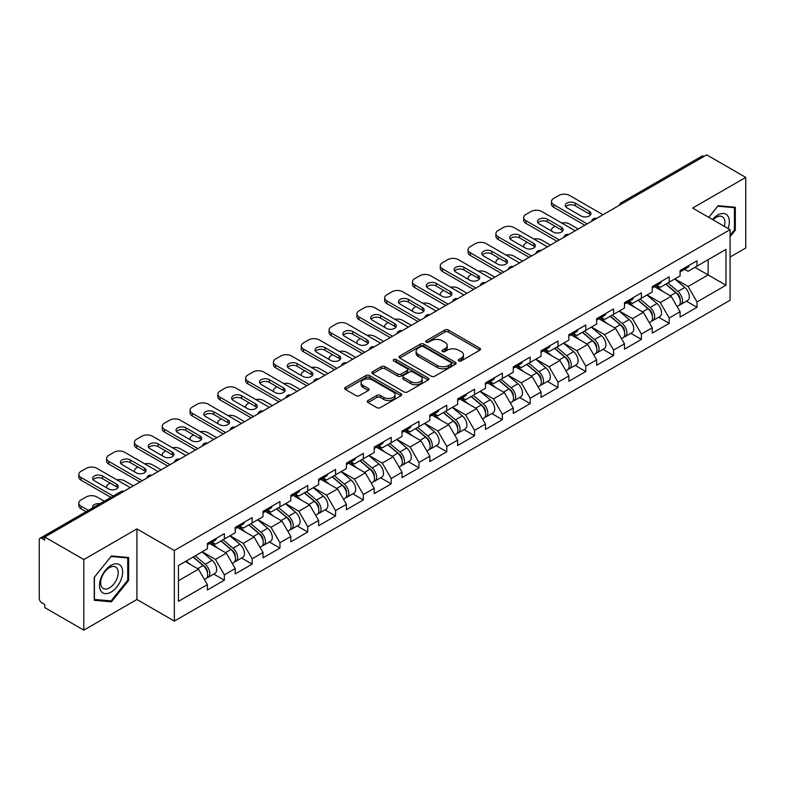 <?xml version="1.0" encoding="UTF-8"?>
<svg xmlns="http://www.w3.org/2000/svg" width="785" height="785" viewBox="0 0 785 785"><rect width="100%" height="100%" fill="white"/><g stroke="black" fill="none" stroke-linecap="round" stroke-linejoin="round"><path stroke-width="1.18" d="M458.764 360.943A1.727 1.001 0 0 0 461.207 360.943L479.802 350.208A2.473 1.433 0 0 0 480.528 349.197A2.473 1.433 0 0 0 479.802 348.187L448.313 330.004A2.473 1.433 0 0 0 444.81 330.004L426.226 340.739A1.727 1.001 0 0 0 425.715 341.446A1.727 1.001 0 0 0 426.226 342.152A1.727 1.001 0 0 0 428.669 342.152L431.073 340.768A7.919 4.573 0 0 1 442.269 340.768L444.899 342.28A7.919 4.573 0 0 1 447.214 345.508A7.919 4.573 0 0 1 444.899 348.746L442.495 350.13A1.727 1.001 0 0 0 441.984 350.836A1.727 1.001 0 0 0 442.495 351.543A1.727 1.001 0 0 0 444.938 351.543L447.352 350.159A7.919 4.573 0 0 1 458.548 350.159L461.168 351.67A7.919 4.573 0 0 1 463.484 354.908A7.919 4.573 0 0 1 461.168 358.137L458.764 359.53A1.727 1.001 0 0 0 458.254 360.236A1.727 1.001 0 0 0 458.764 360.943L458.764 359.53M368.008 400.507A2.473 1.433 0 0 0 367.282 401.518A2.473 1.433 0 0 0 368.008 402.528L376.849 407.631A2.473 1.433 0 0 0 380.342 407.631L400.988 395.709A2.473 1.433 0 0 0 401.714 394.698A2.473 1.433 0 0 0 400.988 393.687L369.5 375.505A2.473 1.433 0 0 0 365.996 375.505L345.351 387.427A2.473 1.433 0 0 0 344.635 388.438A2.473 1.433 0 0 0 345.351 389.448L356.027 395.611A2.473 1.433 0 0 0 359.53 395.611L368.361 390.508A2.473 1.433 0 0 0 369.087 389.497A2.473 1.433 0 0 0 368.361 388.487L363.072 385.435A6.614 3.817 0 0 1 361.129 382.727A6.614 3.817 0 0 1 365.211 379.204A6.614 3.817 0 0 1 372.424 380.028L393.157 392A6.614 3.817 0 0 1 395.1 394.698A6.614 3.817 0 0 1 391.009 398.23A6.614 3.817 0 0 1 383.796 397.396L380.342 395.404A2.473 1.433 0 0 0 376.849 395.404L368.008 400.507L368.008 402.528M136.924 528.894L83.809 559.558L44.774 537.018L706.716 154.851L745.75 177.39L692.635 208.054L730.07 229.662L174.349 550.501L136.924 528.894L136.924 599.485L174.349 621.092L174.349 550.501M431.25 376.211A2.473 1.433 0 0 0 434.753 376.211L455.398 364.299A2.473 1.433 0 0 0 456.114 363.288A2.473 1.433 0 0 0 455.398 362.277L423.9 344.095A2.473 1.433 0 0 0 420.407 344.095L399.761 356.017A2.473 1.433 0 0 0 399.035 357.028A2.473 1.433 0 0 0 399.761 358.038L431.25 376.211M394.423 361.316A1.727 1.001 0 0 1 396.18 361.561L396.18 359.501L428.188 377.987A2.473 1.433 0 0 1 428.914 378.998A2.473 1.433 0 0 1 428.188 379.999L407.543 391.921A2.473 1.433 0 0 1 404.049 391.921L372.561 373.738L381.392 368.675L381.392 366.624L372.561 371.717A2.473 1.433 0 0 0 371.835 372.728A2.473 1.433 0 0 0 372.561 373.738L372.561 371.717M381.392 368.675A2.473 1.433 0 0 1 384.895 368.675L384.895 366.624A2.473 1.433 0 0 0 381.392 366.624M384.895 366.624L397.661 373.994A2.473 1.433 0 0 0 401.164 373.994L407.022 370.608A2.473 1.433 0 0 0 407.749 369.598A2.473 1.433 0 0 0 407.022 368.587L393.727 360.914A1.727 1.001 0 0 1 393.216 360.207A1.727 1.001 0 0 1 394.286 359.285A1.727 1.001 0 0 1 396.18 359.501M174.349 621.092L730.07 300.253L730.07 229.662M213.765 574.08L224.343 580.193L224.343 574.836L215.433 559.401L202.236 551.786M224.343 580.193L207.407 589.967L207.407 584.609L178.45 601.339L178.45 565.524L207.407 548.803L207.407 543.456L224.343 533.682L224.343 539.03L235.215 532.75L235.215 527.402L252.142 517.629L252.142 522.977L263.014 516.697L263.014 511.349L279.951 501.576L279.951 506.924L290.823 500.644L290.823 495.296L307.749 485.522L307.749 490.87L318.622 484.59L318.622 479.242L335.558 469.469L335.558 474.817L346.43 468.547L346.43 463.189L363.357 453.416L363.357 458.764L374.229 452.494L374.229 447.136L391.165 437.363L391.165 442.711L402.038 436.44L402.038 431.083L418.964 421.31L418.964 426.667L429.837 420.387L429.837 415.039L446.773 405.256L446.773 410.614L457.645 404.334L457.645 398.986L474.572 389.203L474.572 394.561L485.444 388.281L485.444 382.933L502.38 373.15L502.38 378.507L513.253 372.227L513.253 366.88L530.179 357.106L530.179 362.454L541.051 356.174L541.051 350.826L557.988 341.053L557.988 346.401L568.86 340.121L568.86 334.773L585.787 325L585.787 330.348L596.659 324.068L596.659 318.72L613.595 308.947L613.595 314.294L624.467 308.014L624.467 302.667L641.394 292.893L641.394 298.241L652.266 291.971L652.266 286.613L669.203 276.84L669.203 282.188L680.075 275.918L680.075 270.56L697.001 260.787L697.001 266.135L725.968 249.414L725.968 285.23L697.001 301.95L688.092 286.515L674.904 278.901M686.433 301.195L697.001 307.298L697.001 301.95M697.001 307.298L680.075 317.071L680.075 311.724L669.203 318.003L660.293 302.568L647.095 294.954M658.625 317.248L669.203 323.351L669.203 318.003M669.203 323.351L652.266 333.125L652.266 327.777L641.394 334.057L632.484 318.622L619.296 311.007M630.826 333.301L641.394 339.405L641.394 334.057M641.394 339.405L624.467 349.178L624.467 343.83L613.595 350.11L604.685 334.675L591.488 327.06M603.017 349.354L613.595 355.458L613.595 350.11M613.595 355.458L596.659 365.231L596.659 359.883L585.787 366.153L576.877 350.718L563.689 343.104M575.219 365.408L585.787 371.511L585.787 366.153M585.787 371.511L568.86 381.284L568.86 375.936L557.988 382.207L549.078 366.772L535.88 359.157M547.41 381.451L557.988 387.564L557.988 382.207M557.988 387.564L541.051 397.338L541.051 391.99L530.179 398.26L521.269 382.825L508.081 375.21M519.611 397.504L530.179 403.618L530.179 398.26M530.179 403.618L513.253 413.391L513.253 408.043L502.38 414.313L493.471 398.878L480.273 391.264M491.802 413.558L502.38 419.661L502.38 414.313M502.38 419.661L485.444 429.444L485.444 424.086L474.572 430.366L465.662 414.931L452.474 407.317M464.004 429.611L474.572 435.714L474.572 430.366M474.572 435.714L457.645 445.497L457.645 440.14L446.773 446.42L437.863 430.985L424.665 423.37M436.195 445.664L446.773 451.767L446.773 446.42M446.773 451.767L429.837 461.551L429.837 456.193L418.964 462.473L410.055 447.038L396.867 439.423M408.396 461.717L418.964 467.821L418.964 462.473M418.964 467.821L402.038 477.594L402.038 472.246L391.165 478.526L382.256 463.091L369.058 455.477M380.588 477.771L391.165 483.874L391.165 478.526M391.165 483.874L374.229 493.647L374.229 488.299L363.357 494.579L354.447 479.144L341.259 471.53M352.789 493.824L363.357 499.927L363.357 494.579M363.357 499.927L346.43 509.701L346.43 504.353L335.558 510.633L326.648 495.198L313.45 487.583M324.98 509.877L335.558 515.981L335.558 510.633M335.558 515.981L318.622 525.754L318.622 520.406L307.749 526.686L298.84 511.251L285.652 503.636M297.181 525.93L307.749 532.034L307.749 526.686M307.749 532.034L290.823 541.807L290.823 536.459L279.951 542.729L271.041 527.294L257.843 519.68M269.373 541.984L279.951 548.087L279.951 542.729M279.951 548.087L263.014 557.86L263.014 552.512L252.142 558.783L243.232 543.348L230.044 535.733M241.574 558.027L252.142 564.14L252.142 558.783M252.142 564.14L235.215 573.913L235.215 568.566L224.343 574.836M211.979 542.18L215.433 544.172L224.343 539.03M215.433 559.401L226.306 553.131L209.664 543.524M235.215 568.566L226.306 553.131M239.788 526.136L243.232 528.119L252.142 522.977M243.232 543.348L254.104 537.077L237.472 527.471M263.014 552.512L254.104 537.077M267.587 510.083L271.041 512.065L279.951 506.924M271.041 527.294L281.913 521.024L265.271 511.418M290.823 536.459L281.913 521.024M295.396 494.03L298.84 496.012L307.749 490.87M298.84 511.251L309.712 504.971L293.08 495.364M318.622 520.406L309.712 504.971M323.194 477.977L326.648 479.969L335.558 474.817M326.648 495.198L337.521 488.918L320.879 479.311M346.43 504.353L337.521 488.918M351.003 461.923L354.447 463.915L363.357 458.764M354.447 479.144L365.319 472.864L348.687 463.258M374.229 488.299L365.319 472.864M378.802 445.87L382.256 447.862L391.165 442.711M382.256 463.091L393.128 456.811L376.486 447.205M402.038 472.246L393.128 456.811M406.61 429.817L410.055 431.809L418.964 426.667M410.055 447.038L420.927 440.758L404.295 431.151M429.837 456.193L420.927 440.758M434.409 413.764L437.863 415.756L446.773 410.614M437.863 430.985L448.735 424.705L432.093 415.108M457.645 440.14L448.735 424.705M462.218 397.71L465.662 399.702L474.572 394.561M465.662 414.931L476.534 408.651L459.902 399.055M485.444 424.086L476.534 408.651M490.017 381.657L493.471 383.649L502.38 378.507M493.471 398.878L504.343 392.598L487.701 383.001M513.253 408.043L504.343 392.598M517.825 365.614L521.269 367.596L530.179 362.454M521.269 382.825L532.142 376.555L515.51 366.948M541.051 391.99L532.142 376.555M545.624 349.56L549.078 351.543L557.988 346.401M549.078 366.772L559.95 360.501L543.308 350.895M568.86 375.936L559.95 360.501M573.433 333.507L576.877 335.489L585.787 330.348M576.877 350.718L587.749 344.448L571.117 334.842M596.659 359.883L587.749 344.448M601.231 317.454L604.685 319.446L613.595 314.294M604.685 334.675L615.558 328.395L598.916 318.788M624.467 343.83L615.558 328.395M629.04 301.401L632.484 303.393L641.394 298.241M632.484 318.622L643.357 312.342L626.724 302.735M652.266 327.777L643.357 312.342M656.839 285.348L660.293 287.339L669.203 282.188M660.293 302.568L671.165 296.288L654.523 286.682M680.075 311.724L671.165 296.288M704.047 156.392L623.31 203.011M622.171 203.668A3.778 2.178 120 0 1 623.133 202.903A3.778 2.178 60 0 0 621.239 202.716L701.976 156.107A3.778 2.178 60 0 1 703.87 156.293M684.648 269.294L688.092 271.286L697.001 266.135M708.139 259.707L725.968 249.414M688.092 286.515L708.148 274.936L708.148 259.707M694.951 267.322L725.968 285.23M730.07 257.029L745.75 247.981L745.75 177.39M83.809 559.558L83.809 630.149L44.774 607.61L44.774 604.529L41.919 602.88A3.778 2.178 -120 0 1 39.25 598.248L39.25 540.002A3.778 2.178 -120 0 1 40.035 538.274A3.778 2.178 -120 0 1 41.919 538.461L44.774 540.109L44.774 537.018M83.809 630.149L136.924 599.485M178.45 580.753L198.497 569.174L185.309 561.56M207.407 584.609L198.497 569.174M730.07 236.707L735.319 230.172L735.319 207.24L718.128 205.699L708.757 217.357M128.632 557.507L111.431 555.966L94.229 577.367L94.229 600.299L111.431 601.83L128.632 580.439L128.632 557.507M459.451 361.188L461.168 360.197A7.919 4.573 0 0 0 463.484 356.959L463.484 354.908M447.214 345.508L447.214 347.569A7.919 4.573 0 0 1 444.899 350.797L443.182 351.788M479.802 348.187L479.802 350.208L448.313 332.065A2.473 1.433 0 0 0 444.81 332.065L426.912 342.397M455.359 364.318L423.9 346.156A2.473 1.433 0 0 0 420.407 346.156L399.791 358.058M451.022 363.995A1.727 1.001 0 0 0 451.532 363.288A1.727 1.001 0 0 0 451.022 362.582L423.38 346.627A1.727 1.001 0 0 0 420.927 346.627L418.395 348.089A7.919 4.573 0 0 0 416.079 351.317A7.919 4.573 0 0 0 418.395 354.555L437.284 365.457A7.919 4.573 0 0 0 448.48 365.457L451.022 363.995L451.022 366.055A1.727 1.001 0 0 0 451.532 365.349L451.532 363.288M416.079 351.317L416.079 353.378A7.919 4.573 0 0 0 418.395 356.606L418.395 354.555M451.022 366.055L448.48 367.517A7.919 4.573 0 0 1 437.284 367.517L418.395 356.606M384.895 368.675L397.661 376.054A2.473 1.433 0 0 0 401.164 376.054L407.022 372.669A2.473 1.433 0 0 0 407.749 371.658L407.749 369.598M396.18 361.561L428.159 380.018M410.918 381.647A6.614 3.817 0 0 0 418.13 382.472A6.614 3.817 0 0 0 422.212 378.939A6.614 3.817 0 0 0 420.279 376.241L412.969 372.021A2.473 1.433 0 0 0 409.476 372.021L403.608 375.407A2.473 1.433 0 0 0 402.891 376.417A2.473 1.433 0 0 0 403.608 377.428L410.918 381.647L410.918 383.698A6.614 3.817 0 0 0 418.13 384.532A6.614 3.817 0 0 0 422.212 381L422.212 378.939M402.891 376.417L402.891 378.478A2.473 1.433 0 0 0 403.608 379.489L403.608 377.428M410.918 383.698L403.608 379.489M395.1 394.698L395.1 396.759A6.614 3.817 0 0 1 391.009 400.291A6.614 3.817 0 0 1 383.796 399.457L380.342 397.465A2.473 1.433 0 0 0 376.849 397.465L368.047 402.548M361.129 382.727L361.129 384.787A6.614 3.817 0 0 0 363.072 387.486L363.072 385.435M368.332 390.528L363.072 387.486M400.958 395.728L369.5 377.565A2.473 1.433 0 0 0 365.996 377.565L345.39 389.468M734.436 229.652L735.319 230.172M127.739 579.929L128.632 580.439M109.615 600.79L111.431 601.83M677.955 294.238L676.699 293.521M679.545 304.845A8.321 4.798 -120 0 0 680.752 304.472A8.321 4.798 -120 0 0 682.253 298.653A8.321 4.798 -120 0 0 677.916 291.412L667.888 282.953M680.752 304.472L687.621 300.508A8.321 4.798 -120 0 0 689.112 294.699A8.321 4.798 -120 0 0 684.785 287.447L674.747 278.989M665.955 284.062L677.396 293.718A5.044 2.914 60 0 1 680.124 299.929M578.211 229.043L569.567 224.049A7.565 4.367 0 0 0 561.726 223.018M555.044 226.266L553.71 227.042A7.565 4.367 0 0 0 551.492 230.123A7.565 4.367 0 0 0 551.698 231.124M677.102 306.582L678.613 305.708A8.321 4.798 -120 0 0 680.114 299.89A8.321 4.798 -120 0 0 675.777 292.648L665.749 284.18M662.854 291.49L656.083 285.779M565.769 206.818A5.799 3.346 180 0 1 575.189 205.788L589.26 213.922A5.799 3.346 180 0 1 590.477 214.943M584.805 225.236L553.71 207.279A7.565 4.367 180 0 1 551.492 204.198L551.492 201.519A7.565 4.367 0 0 0 553.71 204.6L553.71 207.279M682.302 269.275A8.321 4.798 60 0 1 680.752 271.541A8.321 4.798 60 0 1 680.075 271.826M689.161 265.31A8.321 4.798 60 0 1 687.621 267.577L680.752 271.541M551.492 201.519A7.565 4.367 0 0 1 553.71 198.428L558.881 195.445A7.565 4.367 0 0 1 569.567 195.445L602.988 214.737M587.121 223.902L553.71 204.6M575.189 203.109L589.26 211.243A5.799 3.346 180 0 1 590.968 213.608A5.799 3.346 180 0 1 587.386 216.699A5.799 3.346 180 0 1 581.067 215.973L566.986 207.848A5.799 3.346 180 0 1 565.288 205.484A5.799 3.346 180 0 1 568.87 202.383A5.799 3.346 180 0 1 575.189 203.109L575.189 205.788M728.097 228.523A16.387 9.459 120 0 0 717.765 215.051A16.387 9.459 120 0 0 712.515 219.535M724.339 226.355A12.403 7.163 120 0 0 722.347 216.748A12.403 7.163 120 0 0 716.146 217.357A12.403 7.163 120 0 0 713.025 219.82M708.786 217.376L717.765 206.21L734.436 207.691L734.436 229.917L730.07 235.343M733.327 207.054L734.436 207.691M101.039 591.174A16.387 9.459 120 0 0 116.867 586.935A16.387 9.459 120 0 0 121.106 566.22A16.387 9.459 120 0 0 105.288 570.459A16.387 9.459 120 0 0 101.039 591.174M101.854 587.209A12.403 7.163 120 0 0 103.247 588.505A12.403 7.163 120 0 0 114.787 582.715A12.403 7.163 120 0 0 117.043 568.311A12.403 7.163 120 0 0 115.65 567.015A12.403 7.163 120 0 0 104.111 572.805A12.403 7.163 120 0 0 101.854 587.209M111.078 556.477L127.739 557.968L127.739 580.184L111.078 600.917L94.416 599.426L94.416 577.211L111.038 556.457M126.64 557.33L127.739 557.968M650.147 310.291L648.901 309.575M651.746 320.898A8.321 4.798 -120 0 0 652.953 320.525A8.321 4.798 -120 0 0 654.445 314.707A8.321 4.798 -120 0 0 650.117 307.465L640.089 298.997M652.953 320.525L659.812 316.561A8.321 4.798 -120 0 0 661.313 310.752A8.321 4.798 -120 0 0 656.976 303.501L646.948 295.042M638.156 300.115L649.597 309.771A5.044 2.914 60 0 1 652.315 315.982M550.413 245.097L541.768 240.102A7.565 4.367 0 0 0 533.918 239.072M527.245 242.32L525.901 243.085A7.565 4.367 0 0 0 523.693 246.176A7.565 4.367 0 0 0 523.889 247.177M649.303 322.635L650.814 321.762A8.321 4.798 -120 0 0 652.306 315.943A8.321 4.798 -120 0 0 647.978 308.701L637.95 300.233M635.055 307.543L628.285 301.832M622.348 326.344L621.092 325.628M623.938 336.951A8.321 4.798 -120 0 0 625.145 336.579A8.321 4.798 -120 0 0 626.646 330.76A8.321 4.798 -120 0 0 622.309 323.518L612.28 315.05M625.145 336.579L632.013 332.614A8.321 4.798 -120 0 0 633.505 326.805A8.321 4.798 -120 0 0 629.178 319.554L619.139 311.096M610.347 316.169L621.789 325.824A5.044 2.914 60 0 1 624.517 332.035M522.604 261.15L513.959 256.155A7.565 4.367 0 0 0 506.119 255.125M499.437 258.373L498.102 259.138A7.565 4.367 0 0 0 495.885 262.229A7.565 4.367 0 0 0 496.091 263.23M621.494 338.688L623.005 337.805A8.321 4.798 -120 0 0 624.507 331.996A8.321 4.798 -120 0 0 620.17 324.754L610.141 316.286M607.247 323.597L600.476 317.886M594.539 342.397L593.293 341.681M596.139 353.005A8.321 4.798 -120 0 0 597.346 352.632A8.321 4.798 -120 0 0 598.837 346.813A8.321 4.798 -120 0 0 594.51 339.571L584.482 331.103M597.346 352.632L604.205 348.668A8.321 4.798 -120 0 0 605.706 342.849A8.321 4.798 -120 0 0 601.369 335.607L591.34 327.149M582.548 332.222L593.99 341.877A5.044 2.914 60 0 1 596.708 348.089M494.805 277.203L486.16 272.209A7.565 4.367 0 0 0 478.31 271.178M471.638 274.426L470.293 275.192A7.565 4.367 0 0 0 468.086 278.283A7.565 4.367 0 0 0 468.282 279.283M593.695 354.732L595.207 353.858A8.321 4.798 -120 0 0 596.698 348.049A8.321 4.798 -120 0 0 592.371 340.808L582.342 332.34M579.448 339.65L572.677 333.939M566.741 358.451L565.485 357.734M568.33 369.058A8.321 4.798 -120 0 0 569.537 368.675A8.321 4.798 -120 0 0 571.038 362.866A8.321 4.798 -120 0 0 566.701 355.625L556.673 347.156M569.537 368.675L576.406 364.721A8.321 4.798 -120 0 0 577.897 358.902A8.321 4.798 -120 0 0 573.57 351.66L563.532 343.192M554.74 348.275L566.181 357.931A5.044 2.914 60 0 1 568.909 364.142M466.996 293.256L458.352 288.262A7.565 4.367 0 0 0 450.512 287.232M443.829 290.479L442.495 291.245A7.565 4.367 0 0 0 440.277 294.336A7.565 4.367 0 0 0 440.483 295.327M565.887 370.785L567.398 369.912A8.321 4.798 -120 0 0 568.899 364.103A8.321 4.798 -120 0 0 564.562 356.861L554.534 348.393M551.639 355.703L544.868 349.992M538.932 374.504L537.686 373.788M540.531 385.111A8.321 4.798 -120 0 0 541.738 384.728A8.321 4.798 -120 0 0 543.23 378.92A8.321 4.798 -120 0 0 538.903 371.678L528.874 363.21M541.738 384.728L548.597 380.774A8.321 4.798 -120 0 0 550.099 374.955A8.321 4.798 -120 0 0 545.761 367.714L535.733 359.245M526.941 364.328L538.382 373.984A5.044 2.914 60 0 1 541.101 380.195M439.198 309.31L430.553 304.315A7.565 4.367 0 0 0 422.703 303.285M416.03 306.523L414.686 307.298A7.565 4.367 0 0 0 412.478 310.389A7.565 4.367 0 0 0 412.674 311.38M538.088 386.838L539.599 385.965A8.321 4.798 -120 0 0 541.091 380.156A8.321 4.798 -120 0 0 536.763 372.904L526.735 364.446M523.84 371.756L517.07 366.046M537.97 222.871A5.799 3.346 180 0 1 547.38 221.841L561.461 229.966A5.799 3.346 180 0 1 562.678 230.996M557.007 241.289L525.901 223.332A7.565 4.367 180 0 1 523.693 220.242L523.693 217.573A7.565 4.367 0 0 0 525.901 220.654L525.901 223.332M654.504 285.328A8.321 4.798 60 0 1 652.953 287.595A8.321 4.798 60 0 1 652.266 287.879M661.362 281.364A8.321 4.798 60 0 1 659.812 283.63L652.953 287.595M523.693 217.573A7.565 4.367 0 0 1 525.901 214.482L531.072 211.499A7.565 4.367 0 0 1 541.768 211.499L575.189 230.79M559.322 239.955L525.901 220.654M547.38 219.162L561.461 227.297A5.799 3.346 180 0 1 563.159 229.662A5.799 3.346 180 0 1 559.577 232.752A5.799 3.346 180 0 1 553.258 232.026L539.187 223.902A5.799 3.346 180 0 1 537.48 221.537A5.799 3.346 180 0 1 541.061 218.436A5.799 3.346 180 0 1 547.38 219.162L547.38 221.841M510.162 238.925A5.799 3.346 180 0 1 519.582 237.894L533.653 246.019A5.799 3.346 180 0 1 534.87 247.049M529.198 257.343L498.102 239.386A7.565 4.367 180 0 1 495.885 236.295L495.885 233.626A7.565 4.367 0 0 0 498.102 236.707L498.102 239.386M626.695 301.381A8.321 4.798 60 0 1 625.145 303.648A8.321 4.798 60 0 1 624.467 303.932M633.554 297.417A8.321 4.798 60 0 1 632.013 299.684L625.145 303.648M495.885 233.626A7.565 4.367 0 0 1 498.102 230.535L503.273 227.552A7.565 4.367 0 0 1 513.959 227.552L547.38 246.843M531.514 256.008L498.102 236.707M519.582 235.215L533.653 243.35A5.799 3.346 180 0 1 535.36 245.715A5.799 3.346 180 0 1 531.779 248.806A5.799 3.346 180 0 1 525.459 248.08L511.378 239.955A5.799 3.346 180 0 1 509.681 237.58A5.799 3.346 180 0 1 513.262 234.489A5.799 3.346 180 0 1 519.582 235.215L519.582 237.894M482.363 254.978A5.799 3.346 180 0 1 491.773 253.947L505.854 262.072A5.799 3.346 180 0 1 507.071 263.103M501.399 273.396L470.293 255.439A7.565 4.367 180 0 1 468.086 252.348L468.086 249.679A7.565 4.367 0 0 0 470.293 252.76L470.293 255.439M598.896 317.434A8.321 4.798 60 0 1 597.346 319.701A8.321 4.798 60 0 1 596.659 319.986M605.755 313.47A8.321 4.798 60 0 1 604.205 315.737L597.346 319.701M468.086 249.679A7.565 4.367 0 0 1 470.293 246.588L475.465 243.605A7.565 4.367 0 0 1 486.16 243.605L519.582 262.897M503.715 272.052L470.293 252.76M491.773 251.269L505.854 259.403A5.799 3.346 180 0 1 507.552 261.768A5.799 3.346 180 0 1 503.97 264.859A5.799 3.346 180 0 1 497.651 264.133L483.58 256.008A5.799 3.346 180 0 1 481.872 253.633A5.799 3.346 180 0 1 485.454 250.543A5.799 3.346 180 0 1 491.773 251.269L491.773 253.947M454.554 271.031A5.799 3.346 180 0 1 463.974 270.001L478.045 278.125A5.799 3.346 180 0 1 479.262 279.156M473.59 289.449L442.495 271.492A7.565 4.367 180 0 1 440.277 268.401L440.277 265.732A7.565 4.367 0 0 0 442.495 268.813L442.495 271.492M571.087 333.488A8.321 4.798 60 0 1 569.537 335.754A8.321 4.798 60 0 1 568.86 336.029M577.946 329.523A8.321 4.798 60 0 1 576.406 331.79L569.537 335.754M440.277 265.732A7.565 4.367 0 0 1 442.495 262.641L447.666 259.658A7.565 4.367 0 0 1 458.352 259.658L491.773 278.95M475.906 288.105L442.495 268.813M463.974 267.322L478.045 275.447A5.799 3.346 180 0 1 479.753 277.821A5.799 3.346 180 0 1 476.171 280.912A5.799 3.346 180 0 1 469.852 280.186L455.771 272.052A5.799 3.346 180 0 1 454.073 269.687A5.799 3.346 180 0 1 457.655 266.596A5.799 3.346 180 0 1 463.974 267.322L463.974 270.001M426.755 287.075A5.799 3.346 180 0 1 436.166 286.054L450.247 294.179A5.799 3.346 180 0 1 451.463 295.209M445.792 305.502L414.686 287.546A7.565 4.367 180 0 1 412.478 284.455L412.478 281.776A7.565 4.367 0 0 0 414.686 284.867L414.686 287.546M543.289 349.541A8.321 4.798 60 0 1 541.738 351.808A8.321 4.798 60 0 1 541.051 352.082M550.148 345.577A8.321 4.798 60 0 1 548.597 347.843L541.738 351.808M412.478 281.776A7.565 4.367 0 0 1 414.686 278.695L419.857 275.712A7.565 4.367 0 0 1 430.553 275.712L463.974 295.003M448.107 304.158L414.686 284.867M436.166 283.375L450.247 291.5A5.799 3.346 180 0 1 451.944 293.875A5.799 3.346 180 0 1 448.363 296.965A5.799 3.346 180 0 1 442.043 296.239L427.972 288.105A5.799 3.346 180 0 1 426.265 285.74A5.799 3.346 180 0 1 429.846 282.649A5.799 3.346 180 0 1 436.166 283.375L436.166 286.054M511.133 390.557L509.877 389.831M512.723 401.155A8.321 4.798 -120 0 0 513.93 400.782A8.321 4.798 -120 0 0 515.431 394.973A8.321 4.798 -120 0 0 511.094 387.721L501.065 379.263M513.93 400.782L520.798 396.827A8.321 4.798 -120 0 0 522.29 391.009A8.321 4.798 -120 0 0 517.963 383.767L507.924 375.299M499.132 380.382L510.574 390.037A5.044 2.914 60 0 1 513.302 396.248M411.389 325.353L402.744 320.368A7.565 4.367 0 0 0 394.904 319.338M388.222 322.576L386.887 323.351A7.565 4.367 0 0 0 384.67 326.442A7.565 4.367 0 0 0 384.876 327.433M510.279 402.891L511.791 402.018A8.321 4.798 -120 0 0 513.292 396.209A8.321 4.798 -120 0 0 508.955 388.958L498.926 380.499M496.032 387.81L489.261 382.099M398.947 303.128A5.799 3.346 180 0 1 408.367 302.107L422.438 310.232A5.799 3.346 180 0 1 423.655 311.262M417.983 321.546L386.887 303.599A7.565 4.367 180 0 1 384.67 300.508L384.67 297.829A7.565 4.367 0 0 0 386.887 300.92L386.887 303.599M515.48 365.594A8.321 4.798 60 0 1 513.93 367.851A8.321 4.798 60 0 1 513.253 368.136M522.339 361.63A8.321 4.798 60 0 1 520.798 363.897L513.93 367.851M384.67 297.829A7.565 4.367 0 0 1 386.887 294.748L392.058 291.765A7.565 4.367 0 0 1 402.744 291.765L436.166 311.056M420.299 320.211L386.887 300.92M408.367 299.428L422.438 307.553A5.799 3.346 180 0 1 424.145 309.918A5.799 3.346 180 0 1 420.564 313.019A5.799 3.346 180 0 1 414.245 312.293L400.164 304.158A5.799 3.346 180 0 1 398.466 301.793A5.799 3.346 180 0 1 402.048 298.702A5.799 3.346 180 0 1 408.367 299.428L408.367 302.107M483.325 406.61L482.078 405.884M484.924 417.208A8.321 4.798 -120 0 0 486.131 416.835A8.321 4.798 -120 0 0 487.622 411.026A8.321 4.798 -120 0 0 483.295 403.775L473.267 395.316M486.131 416.835L492.99 412.871A8.321 4.798 -120 0 0 494.491 407.062A8.321 4.798 -120 0 0 490.154 399.82L480.126 391.352M471.334 396.435L482.775 406.08A5.044 2.914 60 0 1 485.493 412.292M383.59 341.406L374.945 336.422A7.565 4.367 0 0 0 367.095 335.391M360.423 338.629L359.079 339.405A7.565 4.367 0 0 0 356.871 342.495A7.565 4.367 0 0 0 357.067 343.487M482.481 418.945L483.992 418.071A8.321 4.798 -120 0 0 485.483 412.262A8.321 4.798 -120 0 0 481.156 405.011L471.128 396.553M468.233 403.863L461.462 398.152M371.148 319.181A5.799 3.346 180 0 1 380.558 318.151L394.639 326.285A5.799 3.346 180 0 1 395.856 327.316M390.184 337.599L359.079 319.642A7.565 4.367 180 0 1 356.871 316.561L356.871 313.882A7.565 4.367 0 0 0 359.079 316.973L359.079 319.642M487.681 381.638A8.321 4.798 60 0 1 486.131 383.904A8.321 4.798 60 0 1 485.444 384.189M494.54 377.683A8.321 4.798 60 0 1 492.99 379.95L486.131 383.904M356.871 313.882A7.565 4.367 0 0 1 359.079 310.801L364.25 307.818A7.565 4.367 0 0 1 374.945 307.818L408.367 327.11M392.5 336.265L359.079 316.973M380.558 315.482L394.639 323.606A5.799 3.346 180 0 1 396.337 325.971A5.799 3.346 180 0 1 392.755 329.072A5.799 3.346 180 0 1 386.436 328.346L372.365 320.211A5.799 3.346 180 0 1 370.657 317.846A5.799 3.346 180 0 1 374.239 314.756A5.799 3.346 180 0 1 380.558 315.482L380.558 318.151M455.526 422.664L454.27 421.938M457.115 433.261A8.321 4.798 -120 0 0 458.322 432.888A8.321 4.798 -120 0 0 459.824 427.079A8.321 4.798 -120 0 0 455.486 419.828L445.458 411.369M458.322 432.888L465.191 428.924A8.321 4.798 -120 0 0 466.683 423.115A8.321 4.798 -120 0 0 462.355 415.873L452.317 407.405M443.525 412.488L454.966 422.134A5.044 2.914 60 0 1 457.694 428.345M355.782 357.46L347.137 352.475A7.565 4.367 0 0 0 339.297 351.435M332.614 354.683L331.28 355.458A7.565 4.367 0 0 0 329.062 358.539A7.565 4.367 0 0 0 329.268 359.54M454.672 434.998L456.183 434.125A8.321 4.798 -120 0 0 457.684 428.316A8.321 4.798 -120 0 0 453.347 421.064L443.319 412.606M440.424 419.916L433.654 414.205M343.339 335.234A5.799 3.346 180 0 1 352.759 334.204L366.83 342.338A5.799 3.346 180 0 1 368.047 343.369M362.376 353.652L331.28 335.695A7.565 4.367 180 0 1 329.062 332.614L329.062 329.935A7.565 4.367 0 0 0 331.28 333.026L331.28 335.695M459.873 397.691A8.321 4.798 60 0 1 458.322 399.957A8.321 4.798 60 0 1 457.645 400.242M466.732 393.736A8.321 4.798 60 0 1 465.191 396.003L458.322 399.957M329.062 329.935A7.565 4.367 0 0 1 331.28 326.854L336.451 323.862A7.565 4.367 0 0 1 347.137 323.862L380.558 343.163M364.691 352.318L331.28 333.026M352.759 331.535L366.83 339.66A5.799 3.346 180 0 1 368.538 342.024A5.799 3.346 180 0 1 364.956 345.115A5.799 3.346 180 0 1 358.637 344.389L344.556 336.265A5.799 3.346 180 0 1 342.859 333.9A5.799 3.346 180 0 1 346.44 330.809A5.799 3.346 180 0 1 352.759 331.535L352.759 334.204M427.717 438.717L426.471 437.991M429.316 449.314A8.321 4.798 -120 0 0 430.523 448.941A8.321 4.798 -120 0 0 432.015 443.132A8.321 4.798 -120 0 0 427.688 435.881L417.659 427.423M430.523 448.941L437.382 444.977A8.321 4.798 -120 0 0 438.884 439.168A8.321 4.798 -120 0 0 434.547 431.917L424.518 423.458M415.726 428.531L427.168 438.187A5.044 2.914 60 0 1 429.886 444.398M327.983 373.513L319.338 368.528A7.565 4.367 0 0 0 311.488 367.488M304.815 370.736L303.471 371.511A7.565 4.367 0 0 0 301.263 374.592A7.565 4.367 0 0 0 301.46 375.593M426.873 451.051L428.384 450.178A8.321 4.798 -120 0 0 429.876 444.359A8.321 4.798 -120 0 0 425.548 437.117L415.52 428.659M412.625 435.969L405.855 430.259M315.541 351.287A5.799 3.346 180 0 1 324.951 350.257L339.032 358.392A5.799 3.346 180 0 1 340.248 359.422M334.577 369.706L303.471 351.749A7.565 4.367 180 0 1 301.263 348.668L301.263 345.989A7.565 4.367 0 0 0 303.471 349.08L303.471 351.749M432.074 413.744A8.321 4.798 60 0 1 430.523 416.011A8.321 4.798 60 0 1 429.837 416.295M438.933 409.78A8.321 4.798 60 0 1 437.382 412.046L430.523 416.011M301.263 345.989A7.565 4.367 0 0 1 303.471 342.898L308.642 339.915A7.565 4.367 0 0 1 319.338 339.915L352.759 359.216M336.893 368.371L303.471 349.08M324.951 347.588L339.032 355.713A5.799 3.346 180 0 1 340.729 358.078A5.799 3.346 180 0 1 337.148 361.169A5.799 3.346 180 0 1 330.828 360.443L316.757 352.318A5.799 3.346 180 0 1 315.05 349.953A5.799 3.346 180 0 1 318.632 346.862A5.799 3.346 180 0 1 324.951 347.588L324.951 350.257M399.918 454.76L398.662 454.044M401.508 465.368A8.321 4.798 -120 0 0 402.715 464.995A8.321 4.798 -120 0 0 404.216 459.186A8.321 4.798 -120 0 0 399.879 451.934L389.851 443.476M402.715 464.995L409.584 461.03A8.321 4.798 -120 0 0 411.075 455.221A8.321 4.798 -120 0 0 406.748 447.97L396.71 439.512M387.918 444.585L399.359 454.24A5.044 2.914 60 0 1 402.087 460.452M300.174 389.566L291.529 384.581A7.565 4.367 0 0 0 283.689 383.541M277.007 386.789L275.672 387.564A7.565 4.367 0 0 0 273.455 390.645A7.565 4.367 0 0 0 273.661 391.646M399.065 467.104L400.576 466.231A8.321 4.798 -120 0 0 402.077 460.412A8.321 4.798 -120 0 0 397.74 453.171L387.712 444.702M384.817 452.023L378.046 446.312M287.732 367.341A5.799 3.346 180 0 1 297.152 366.31L311.223 374.445A5.799 3.346 180 0 1 312.44 375.465M306.768 385.759L275.672 367.802A7.565 4.367 180 0 1 273.455 364.721L273.455 362.042A7.565 4.367 0 0 0 275.672 365.133L275.672 367.802M404.265 429.797A8.321 4.798 60 0 1 402.715 432.064A8.321 4.798 60 0 1 402.038 432.349M411.124 425.833A8.321 4.798 60 0 1 409.584 428.1L402.715 432.064M273.455 362.042A7.565 4.367 0 0 1 275.672 358.951L280.844 355.968A7.565 4.367 0 0 1 291.529 355.968L324.951 375.259M309.084 384.424L275.672 365.133M297.152 363.632L311.223 371.766A5.799 3.346 180 0 1 312.921 374.131A5.799 3.346 180 0 1 309.349 377.222A5.799 3.346 180 0 1 303.03 376.496L288.949 368.371A5.799 3.346 180 0 1 287.251 366.006A5.799 3.346 180 0 1 290.833 362.915A5.799 3.346 180 0 1 297.152 363.632L297.152 366.31M372.11 470.814L370.863 470.097M373.709 481.421A8.321 4.798 -120 0 0 374.916 481.048A8.321 4.798 -120 0 0 376.408 475.229A8.321 4.798 -120 0 0 372.08 467.988L362.052 459.529M374.916 481.048L381.775 477.084A8.321 4.798 -120 0 0 383.276 471.275A8.321 4.798 -120 0 0 378.939 464.023L368.911 455.565M360.119 460.638L371.56 470.293A5.044 2.914 60 0 1 374.278 476.505M272.375 405.619L263.731 400.625A7.565 4.367 0 0 0 255.881 399.594M249.208 402.842L247.864 403.618A7.565 4.367 0 0 0 245.656 406.699A7.565 4.367 0 0 0 245.852 407.7M371.266 483.158L372.777 482.284A8.321 4.798 -120 0 0 374.268 476.466A8.321 4.798 -120 0 0 369.941 469.224L359.913 460.756M357.018 468.066L350.247 462.355M259.933 383.394A5.799 3.346 180 0 1 269.343 382.364L283.424 390.488A5.799 3.346 180 0 1 284.641 391.519M278.969 401.812L247.864 383.855A7.565 4.367 180 0 1 245.656 380.774L245.656 378.095A7.565 4.367 0 0 0 247.864 381.176L247.864 383.855M376.466 445.851A8.321 4.798 60 0 1 374.916 448.117A8.321 4.798 60 0 1 374.229 448.402M383.325 441.886A8.321 4.798 60 0 1 381.775 444.153L374.916 448.117M245.656 378.095A7.565 4.367 0 0 1 247.864 375.004L253.035 372.021A7.565 4.367 0 0 1 263.731 372.021L297.152 391.313M281.285 400.478L247.864 381.176M269.343 379.685L283.424 387.819A5.799 3.346 180 0 1 285.122 390.184A5.799 3.346 180 0 1 281.54 393.275A5.799 3.346 180 0 1 275.221 392.549L261.15 384.424A5.799 3.346 180 0 1 259.442 382.06A5.799 3.346 180 0 1 263.024 378.959A5.799 3.346 180 0 1 269.343 379.685L269.343 382.364M344.311 486.867L343.055 486.15M345.9 497.474A8.321 4.798 -120 0 0 347.107 497.101A8.321 4.798 -120 0 0 348.609 491.282A8.321 4.798 -120 0 0 344.272 484.041L334.243 475.573M347.107 497.101L353.976 493.137A8.321 4.798 -120 0 0 355.468 487.328A8.321 4.798 -120 0 0 351.14 480.077L341.102 471.618M332.31 476.691L343.751 486.347A5.044 2.914 60 0 1 346.479 492.558M244.567 421.673L235.922 416.678A7.565 4.367 0 0 0 228.082 415.648M221.399 418.896L220.065 419.661A7.565 4.367 0 0 0 217.847 422.752A7.565 4.367 0 0 0 218.053 423.753M343.457 499.211L344.968 498.338A8.321 4.798 -120 0 0 346.47 492.519A8.321 4.798 -120 0 0 342.132 485.277L332.104 476.809M329.209 484.119L322.439 478.408M232.124 399.447A5.799 3.346 180 0 1 241.544 398.417L255.616 406.542A5.799 3.346 180 0 1 256.832 407.572M251.161 417.865L220.065 399.908A7.565 4.367 180 0 1 217.847 396.817L217.847 394.149A7.565 4.367 0 0 0 220.065 397.23L220.065 399.908M348.658 461.904A8.321 4.798 60 0 1 347.107 464.171A8.321 4.798 60 0 1 346.43 464.455M355.517 457.94A8.321 4.798 60 0 1 353.976 460.206L347.107 464.171M217.847 394.149A7.565 4.367 0 0 1 220.065 391.058L225.236 388.075A7.565 4.367 0 0 1 235.922 388.075L269.343 407.366M253.476 416.531L220.065 397.23M241.544 395.738L255.616 403.873A5.799 3.346 180 0 1 257.313 406.237A5.799 3.346 180 0 1 253.741 409.328A5.799 3.346 180 0 1 247.422 408.602L233.341 400.478A5.799 3.346 180 0 1 231.644 398.103A5.799 3.346 180 0 1 235.225 395.012A5.799 3.346 180 0 1 241.544 395.738L241.544 398.417M316.502 502.92L315.256 502.204M318.102 513.527A8.321 4.798 -120 0 0 319.309 513.154A8.321 4.798 -120 0 0 320.8 507.336A8.321 4.798 -120 0 0 316.473 500.094L306.444 491.626M319.309 513.154L326.167 509.19A8.321 4.798 -120 0 0 327.669 503.381A8.321 4.798 -120 0 0 323.332 496.13L313.303 487.671M304.511 492.745L315.953 502.4A5.044 2.914 60 0 1 318.671 508.611M216.768 437.726L208.123 432.731A7.565 4.367 0 0 0 200.273 431.701M193.601 434.949L192.256 435.714A7.565 4.367 0 0 0 190.048 438.805A7.565 4.367 0 0 0 190.245 439.806M315.658 515.264L317.169 514.381A8.321 4.798 -120 0 0 318.661 508.572A8.321 4.798 -120 0 0 314.334 501.33L304.305 492.862M301.411 500.173L294.64 494.462M204.326 415.5A5.799 3.346 180 0 1 213.736 414.47L227.817 422.595A5.799 3.346 180 0 1 229.034 423.625M223.362 433.919L192.256 415.962A7.565 4.367 180 0 1 190.048 412.871L190.048 410.202A7.565 4.367 0 0 0 192.256 413.283L192.256 415.962M320.859 477.957A8.321 4.798 60 0 1 319.309 480.224A8.321 4.798 60 0 1 318.622 480.508M327.718 473.993A8.321 4.798 60 0 1 326.167 476.26L319.309 480.224M190.048 410.202A7.565 4.367 0 0 1 192.256 407.111L197.427 404.128A7.565 4.367 0 0 1 208.123 404.128L241.544 423.419M225.678 432.574L192.256 413.283M213.736 411.791L227.817 419.926A5.799 3.346 180 0 1 229.514 422.291A5.799 3.346 180 0 1 225.933 425.382A5.799 3.346 180 0 1 219.614 424.656L205.542 416.531A5.799 3.346 180 0 1 203.835 414.156A5.799 3.346 180 0 1 207.417 411.065A5.799 3.346 180 0 1 213.736 411.791L213.736 414.47M288.703 518.973L287.447 518.257M290.293 529.581A8.321 4.798 -120 0 0 291.5 529.198A8.321 4.798 -120 0 0 293.001 523.389A8.321 4.798 -120 0 0 288.664 516.147L278.636 507.679M291.5 529.198L298.369 525.243A8.321 4.798 -120 0 0 299.86 519.425A8.321 4.798 -120 0 0 295.533 512.183L285.495 503.725M276.703 508.798L288.144 518.453A5.044 2.914 60 0 1 290.872 524.665M188.959 453.779L180.314 448.784A7.565 4.367 0 0 0 172.474 447.754M165.792 451.002L164.457 451.767A7.565 4.367 0 0 0 162.24 454.858A7.565 4.367 0 0 0 162.446 455.859M287.85 531.308L289.361 530.434A8.321 4.798 -120 0 0 290.862 524.625A8.321 4.798 -120 0 0 286.525 517.384L276.497 508.915M273.602 516.226L266.831 510.515M176.517 431.554A5.799 3.346 180 0 1 185.937 430.523L200.008 438.648A5.799 3.346 180 0 1 201.225 439.678M195.553 449.972L164.457 432.015A7.565 4.367 180 0 1 162.24 428.924L162.24 426.255A7.565 4.367 0 0 0 164.457 429.336L164.457 432.015M293.05 494.01A8.321 4.798 60 0 1 291.5 496.277A8.321 4.798 60 0 1 290.823 496.552M299.909 490.046A8.321 4.798 60 0 1 298.369 492.313L291.5 496.277M162.24 426.255A7.565 4.367 0 0 1 164.457 423.164L169.629 420.181A7.565 4.367 0 0 1 180.314 420.181L213.736 439.472M197.869 448.627L164.457 429.336M185.937 427.845L200.008 435.979A5.799 3.346 180 0 1 201.706 438.344A5.799 3.346 180 0 1 198.134 441.435A5.799 3.346 180 0 1 191.815 440.709L177.734 432.584A5.799 3.346 180 0 1 176.036 430.209A5.799 3.346 180 0 1 179.618 427.118A5.799 3.346 180 0 1 185.937 427.845L185.937 430.523M260.895 535.027L259.649 534.31M262.494 545.634A8.321 4.798 -120 0 0 263.701 545.251A8.321 4.798 -120 0 0 265.193 539.442A8.321 4.798 -120 0 0 260.865 532.201L250.837 523.732M263.701 545.251L270.56 541.297A8.321 4.798 -120 0 0 272.061 535.478A8.321 4.798 -120 0 0 267.724 528.236L257.696 519.768M248.904 524.851L260.345 534.506A5.044 2.914 60 0 1 263.063 540.718M161.161 469.832L152.516 464.838A7.565 4.367 0 0 0 144.666 463.807M137.993 467.055L136.649 467.821A7.565 4.367 0 0 0 134.441 470.912A7.565 4.367 0 0 0 134.637 471.903M260.051 547.361L261.562 546.488A8.321 4.798 -120 0 0 263.053 540.679A8.321 4.798 -120 0 0 258.726 533.427L248.698 524.969M245.803 532.279L239.032 526.568M148.718 447.607A5.799 3.346 180 0 1 158.128 446.577L172.209 454.701A5.799 3.346 180 0 1 173.426 455.732M167.755 466.025L136.649 448.068A7.565 4.367 180 0 1 134.441 444.977L134.441 442.298A7.565 4.367 0 0 0 136.649 445.389L136.649 448.068M265.251 510.064A8.321 4.798 60 0 1 263.701 512.33A8.321 4.798 60 0 1 263.014 512.605M272.11 506.099A8.321 4.798 60 0 1 270.56 508.366L263.701 512.33M134.441 442.298A7.565 4.367 0 0 1 136.649 439.217L141.82 436.234A7.565 4.367 0 0 1 152.516 436.234L185.937 455.526M170.07 464.681L136.649 445.389M158.128 443.898L172.209 452.023A5.799 3.346 180 0 1 173.907 454.397A5.799 3.346 180 0 1 170.325 457.488A5.799 3.346 180 0 1 164.006 456.762L149.935 448.627A5.799 3.346 180 0 1 148.228 446.263A5.799 3.346 180 0 1 151.809 443.172A5.799 3.346 180 0 1 158.128 443.898L158.128 446.577M233.096 551.08L231.84 550.363M234.686 561.687A8.321 4.798 -120 0 0 235.892 561.304A8.321 4.798 -120 0 0 237.394 555.495A8.321 4.798 -120 0 0 233.057 548.254L223.028 539.786M235.892 561.304L242.761 557.35A8.321 4.798 -120 0 0 244.253 551.531A8.321 4.798 -120 0 0 239.925 544.29L229.887 535.821M221.095 540.904L232.537 550.56A5.044 2.914 60 0 1 235.264 556.771M133.352 485.886L124.707 480.891A7.565 4.367 0 0 0 116.867 479.861M110.185 483.099L108.85 483.874A7.565 4.367 0 0 0 106.632 486.965A7.565 4.367 0 0 0 106.838 487.956M232.242 563.414L233.753 562.541A8.321 4.798 -120 0 0 235.255 556.732A8.321 4.798 -120 0 0 230.918 549.48L220.889 541.022M217.994 548.332L211.224 542.621M120.91 463.65A5.799 3.346 180 0 1 130.33 462.63L144.401 470.755A5.799 3.346 180 0 1 145.618 471.785M139.946 482.078L108.85 464.121A7.565 4.367 180 0 1 106.632 461.03L106.632 458.352A7.565 4.367 0 0 0 108.85 461.443L108.85 464.121M237.443 526.117A8.321 4.798 60 0 1 235.892 528.384A8.321 4.798 60 0 1 235.215 528.658M244.302 522.153A8.321 4.798 60 0 1 242.761 524.419L235.892 528.384M106.632 458.352A7.565 4.367 0 0 1 108.85 455.271L114.021 452.288A7.565 4.367 0 0 1 124.707 452.288L158.128 471.579M142.262 480.734L108.85 461.443M130.33 459.951L144.401 468.076A5.799 3.346 180 0 1 146.098 470.45A5.799 3.346 180 0 1 142.527 473.541A5.799 3.346 180 0 1 136.207 472.815L122.126 464.681A5.799 3.346 180 0 1 120.429 462.316A5.799 3.346 180 0 1 124.01 459.225A5.799 3.346 180 0 1 130.33 459.951L130.33 462.63M205.287 567.133L204.041 566.407M206.887 577.731A8.321 4.798 -120 0 0 208.094 577.358A8.321 4.798 -120 0 0 209.585 571.549A8.321 4.798 -120 0 0 205.258 564.297L195.22 555.839M208.094 577.358L214.953 573.393A8.321 4.798 -120 0 0 216.444 567.584A8.321 4.798 -120 0 0 212.117 560.343L202.088 551.875M193.296 556.957L204.738 566.613A5.044 2.914 60 0 1 207.456 572.814M99.862 503.734A5.799 3.346 0 0 0 92.62 506.973A5.799 3.346 0 0 0 92.807 507.807M104.268 501.193L96.908 496.944A7.565 4.367 0 0 0 86.213 496.944L81.041 499.927A7.565 4.367 0 0 0 78.834 503.018A7.565 4.367 0 0 0 81.041 506.099L81.041 508.778L86.085 511.683M88.401 510.348L81.041 506.099M204.443 579.467L205.955 578.594A8.321 4.798 -120 0 0 207.446 572.785A8.321 4.798 -120 0 0 203.119 565.534L193.09 557.075M190.196 564.386L186.222 561.039M81.041 508.778A7.565 4.367 180 0 1 78.834 505.687L78.834 503.018M93.111 479.704A5.799 3.346 180 0 1 102.521 478.673L116.602 486.808A5.799 3.346 180 0 1 117.819 487.838M110.862 497.386L81.041 480.175A7.565 4.367 180 0 1 78.834 477.084L78.834 474.405A7.565 4.367 0 0 0 81.041 477.496L81.041 480.175M209.644 542.16A8.321 4.798 60 0 1 208.094 544.427A8.321 4.798 60 0 1 207.407 544.712M216.503 538.206A8.321 4.798 60 0 1 214.953 540.472L208.094 544.427M78.834 474.405A7.565 4.367 0 0 1 81.041 471.324L86.213 468.341A7.565 4.367 0 0 1 96.908 468.341L130.33 487.632M113.177 496.041L81.041 477.496M102.521 476.004L116.602 484.129A5.799 3.346 180 0 1 118.299 486.494A5.799 3.346 180 0 1 114.718 489.595A5.799 3.346 180 0 1 108.399 488.869L94.328 480.734A5.799 3.346 180 0 1 92.62 478.369A5.799 3.346 180 0 1 96.202 475.278A5.799 3.346 180 0 1 102.521 476.004L102.521 478.673M122.843 491.95L41.919 538.461M123.618 491.498A3.778 2.178 -60 0 0 122.666 491.852A3.778 2.178 -120 0 0 120.772 491.665L40.035 538.274M594.363 219.721A3.778 2.178 120 0 1 595.324 218.956A3.778 2.178 -60 0 1 596.286 218.613M566.564 235.775A3.778 2.178 120 0 1 567.526 235.009A3.778 2.178 -60 0 1 568.477 234.666M538.755 251.828A3.778 2.178 120 0 1 539.717 251.063A3.778 2.178 -60 0 1 540.679 250.719M510.957 267.871A3.778 2.178 120 0 1 511.918 267.116A3.778 2.178 -60 0 1 512.87 266.772M483.148 283.925A3.778 2.178 120 0 1 484.109 283.169A3.778 2.178 -60 0 1 485.071 282.816M455.349 299.978A3.778 2.178 120 0 1 456.311 299.222A3.778 2.178 -60 0 1 457.262 298.869M427.54 316.031A3.778 2.178 120 0 1 428.502 315.276A3.778 2.178 -60 0 1 429.464 314.922M399.742 332.084A3.778 2.178 120 0 1 400.703 331.329A3.778 2.178 -60 0 1 401.655 330.976M371.933 348.138A3.778 2.178 120 0 1 372.895 347.382A3.778 2.178 -60 0 1 373.856 347.029M344.134 364.191A3.778 2.178 120 0 1 345.096 363.426A3.778 2.178 -60 0 1 346.048 363.082M316.326 380.244A3.778 2.178 120 0 1 317.287 379.479A3.778 2.178 -60 0 1 318.249 379.135M288.527 396.297A3.778 2.178 120 0 1 289.488 395.532A3.778 2.178 -60 0 1 290.44 395.189M260.718 412.351A3.778 2.178 120 0 1 261.68 411.585A3.778 2.178 -60 0 1 262.641 411.242M232.919 428.404A3.778 2.178 120 0 1 233.881 427.639A3.778 2.178 -60 0 1 234.833 427.295M205.111 444.447A3.778 2.178 120 0 1 206.072 443.692A3.778 2.178 -60 0 1 207.034 443.348M177.312 460.501A3.778 2.178 120 0 1 178.274 459.745A3.778 2.178 -60 0 1 179.225 459.392M149.503 476.554A3.778 2.178 120 0 1 150.465 475.798A3.778 2.178 -60 0 1 151.426 475.445M461.168 360.197L461.168 358.137M442.495 351.543L442.495 350.13M444.899 350.797L444.899 348.746M426.226 342.152L426.226 340.739M444.81 332.065L444.81 330.004M448.313 332.065L448.313 330.004M399.761 358.038L399.761 356.017M420.407 346.156L420.407 344.095M423.9 346.156L423.9 344.095M455.398 364.299L455.398 362.277M437.284 367.517L437.284 365.457M448.48 367.517L448.48 365.457M397.661 376.054L397.661 373.994M401.164 376.054L401.164 373.994M407.022 372.669L407.022 370.608M428.188 379.999L428.188 377.987M376.849 397.465L376.849 395.404M380.342 397.465L380.342 395.404M383.796 399.457L383.796 397.396M368.361 390.508L368.361 388.487M345.351 389.448L345.351 387.427M365.996 377.565L365.996 375.505M369.5 377.565L369.5 375.505M400.988 395.709L400.988 393.687M677.916 291.412L684.785 287.447M670.321 295.798L675.777 292.648M589.26 211.243L589.26 213.922M650.117 307.465L656.976 303.501M642.513 311.851L647.978 308.701M622.309 323.518L629.178 319.554M614.714 327.904L620.17 324.754M594.51 339.571L601.369 335.607M586.905 343.958L592.371 340.808M566.701 355.625L573.57 351.66M559.106 360.011L564.562 356.861M538.903 371.678L545.761 367.714M531.298 376.064L536.763 372.904M561.461 227.297L561.461 229.966M533.653 243.35L533.653 246.019M505.854 259.403L505.854 262.072M478.045 275.447L478.045 278.125M450.247 291.5L450.247 294.179M511.094 387.721L517.963 383.767M503.499 392.117L508.955 388.958M422.438 307.553L422.438 310.232M483.295 403.775L490.154 399.82M475.69 408.171L481.156 405.011M394.639 323.606L394.639 326.285M455.486 419.828L462.355 415.873M447.892 424.224L453.347 421.064M366.83 339.66L366.83 342.338M427.688 435.881L434.547 431.917M420.083 440.277L425.548 437.117M339.032 355.713L339.032 358.392M399.879 451.934L406.748 447.97M392.284 456.32L397.74 453.171M311.223 371.766L311.223 374.445M372.08 467.988L378.939 464.023M364.475 472.374L369.941 469.224M283.424 387.819L283.424 390.488M344.272 484.041L351.14 480.077M336.667 488.427L342.132 485.277M255.616 403.873L255.616 406.542M316.473 500.094L323.332 496.13M308.868 504.48L314.334 501.33M227.817 419.926L227.817 422.595M288.664 516.147L295.533 512.183M281.059 520.534L286.525 517.384M200.008 435.979L200.008 438.648M260.865 532.201L267.724 528.236M253.261 536.587L258.726 533.427M172.209 452.023L172.209 454.701M233.057 548.254L239.925 544.29M225.452 552.64L230.918 549.48M144.401 468.076L144.401 470.755M205.258 564.297L212.117 560.343M197.653 568.693L203.119 565.534M116.602 484.129L116.602 486.808M621.239 202.716A3.778 3.778 0 0 0 619.424 205.258M596.541 218.465A3.778 3.778 0 0 0 591.615 221.301M568.732 234.519A3.778 3.778 0 0 0 563.816 237.355M540.934 250.572A3.778 3.778 0 0 0 536.008 253.408M513.125 266.625A3.778 3.778 0 0 0 508.209 269.461M485.326 282.678A3.778 3.778 0 0 0 480.4 285.514M457.518 298.732A3.778 3.778 0 0 0 452.602 301.568M429.719 314.775A3.778 3.778 0 0 0 424.793 317.621M401.91 330.828A3.778 3.778 0 0 0 396.994 333.674M374.111 346.882A3.778 3.778 0 0 0 369.185 349.727M346.303 362.935A3.778 3.778 0 0 0 341.387 365.781M318.504 378.988A3.778 3.778 0 0 0 313.578 381.834M290.695 395.041A3.778 3.778 0 0 0 285.779 397.877M262.897 411.095A3.778 3.778 0 0 0 257.971 413.93M235.088 427.148A3.778 3.778 0 0 0 230.172 429.984M207.289 443.201A3.778 3.778 0 0 0 202.363 446.037M179.48 459.254A3.778 3.778 0 0 0 174.564 462.09M151.682 475.298A3.778 3.778 0 0 0 146.756 478.143M123.873 491.351A3.778 3.778 0 0 0 120.772 491.665M551.492 231.006L551.492 230.123M523.693 247.059L523.693 246.176M495.885 263.112L495.885 262.229M468.086 279.166L468.086 278.283M440.277 295.219L440.277 294.336M412.478 311.272L412.478 310.389M384.67 327.316L384.67 326.442M356.871 343.369L356.871 342.495M329.062 359.422L329.062 358.539M301.263 375.475L301.263 374.592M273.455 391.529L273.455 390.645M245.656 407.582L245.656 406.699M217.847 423.635L217.847 422.752M190.048 439.688L190.048 438.805M162.24 455.742L162.24 454.858M134.441 471.795L134.441 470.912M106.632 487.848L106.632 486.965"/></g></svg>
